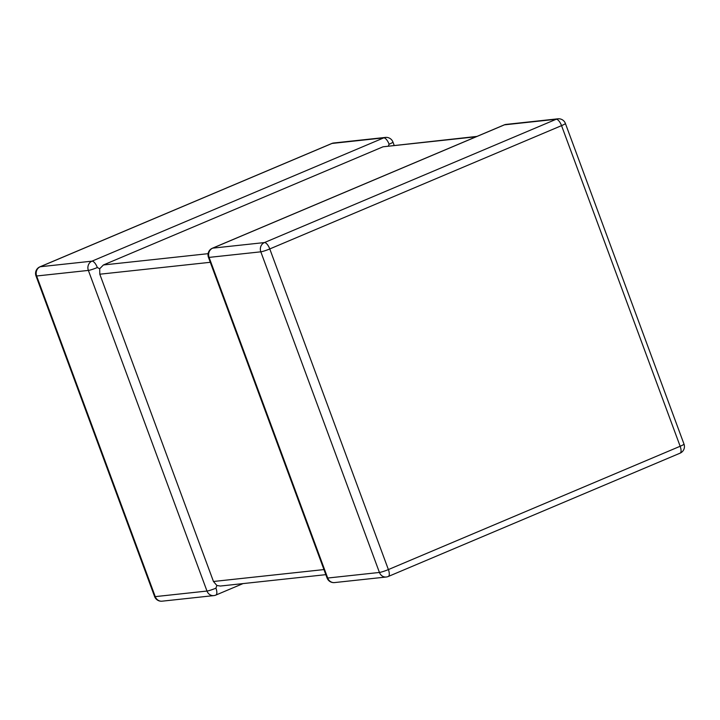 <?xml version="1.0" encoding="UTF-8"?>
<svg xmlns="http://www.w3.org/2000/svg" width="720" height="720" viewBox="0 0 720 720"><rect width="100%" height="100%" fill="white"/><g stroke="black" fill="none" stroke-linecap="round" stroke-linejoin="round"><path stroke-width="1.08" d="M97.326 267.534A7.164 0.765 159.7 0 1 88.371 270.414L36.639 275.994L155.25 596.628L206.982 591.048L88.371 270.414A7.164 6.552 83.8 0 1 91.98 261.162L383.76 137.862L332.019 143.442L40.248 266.742L91.98 261.162A7.164 2.79 -112.9 0 1 97.326 267.534L99.702 268.749L103.41 264.969L383.022 146.799L476.973 136.404M215.532 595.161A7.164 2.79 -112.9 0 0 215.847 595.08A7.164 2.79 -112.9 0 0 215.937 588.168L216.864 585.477L213.462 581.49L99.801 274.212L99.702 268.749M325.836 574.659L220.311 586.044L216.864 585.477M394.164 145.341L392.949 142.056A7.164 0.765 -20.3 0 1 389.097 144.225L388.377 145.962M213.462 581.49L323.955 569.574M210.294 262.296L99.801 274.212M103.41 264.969L208.098 253.674M476.154 136.755L383.022 146.799M264.429 242.568L556.2 119.259L504.468 124.839L212.697 248.148L264.429 242.568A7.164 6.552 83.8 0 0 260.82 251.82L209.088 257.391L327.699 578.034L379.431 572.454L260.82 251.82A7.164 0.765 159.7 0 0 269.775 248.94L388.386 569.574L680.157 446.265L561.546 125.631L269.775 248.94A7.164 2.79 67.1 0 0 264.429 242.568M333.72 142.992A7.164 6.552 83.8 0 0 332.019 143.442A7.164 2.79 -112.9 0 0 331.704 143.523A7.164 7.164 0 0 1 333.72 142.992L385.461 137.421A7.164 6.552 83.8 0 0 383.76 137.862A7.164 2.79 -112.9 0 1 389.097 144.225M154.602 596.538A7.164 7.164 0 0 0 162.09 601.182A7.164 6.552 83.8 0 1 155.25 596.628A7.164 0.765 159.7 0 1 154.602 596.538L36 275.904A7.164 0.765 -20.3 0 0 36.639 275.994A7.164 6.552 83.8 0 1 40.248 266.742A7.164 2.79 -112.9 0 0 39.933 266.823L331.704 143.523M215.937 588.168A7.164 0.765 -20.3 0 1 206.982 591.048A7.164 6.552 83.8 0 0 213.831 595.602A7.164 7.164 0 0 0 215.847 595.08L243.027 583.596M209.088 257.391A7.164 6.552 -96.2 0 1 212.697 248.148A7.164 2.79 67.1 0 0 212.382 248.229A7.164 7.164 0 0 0 208.449 257.31A7.164 0.765 159.7 0 0 209.088 257.391M386.28 577.008A7.164 7.164 0 0 0 388.296 576.477A7.164 2.79 67.1 0 0 388.386 569.574A7.164 0.765 159.7 0 1 379.431 572.454A7.164 6.552 83.8 0 0 386.28 577.008L334.539 582.579A7.164 6.552 -96.2 0 1 327.699 578.034A7.164 0.765 159.7 0 1 327.051 577.944L208.449 257.31M556.2 119.259A7.164 2.79 67.1 0 1 561.546 125.631A7.164 0.765 159.7 0 0 565.398 123.462A7.164 7.164 0 0 0 557.91 118.818A7.164 6.552 83.8 0 0 556.2 119.259M504.468 124.839A7.164 6.552 -96.2 0 1 506.169 124.398A7.164 7.164 0 0 0 504.153 124.92A7.164 2.79 67.1 0 1 504.468 124.839M680.157 446.265A7.164 2.79 67.1 0 1 680.067 453.177A7.164 7.164 0 0 0 684 444.096A7.164 0.765 159.7 0 1 680.157 446.265M39.933 266.823A7.164 7.164 0 0 0 36 275.904M392.949 142.056A7.164 7.164 0 0 0 385.461 137.421M162.09 601.182L213.831 595.602M557.91 118.818L506.169 124.398M212.382 248.229L504.153 124.92M327.051 577.944A7.164 7.164 0 0 0 334.539 582.579M388.296 576.477L680.067 453.177M684 444.096L565.398 123.462"/></g></svg>
